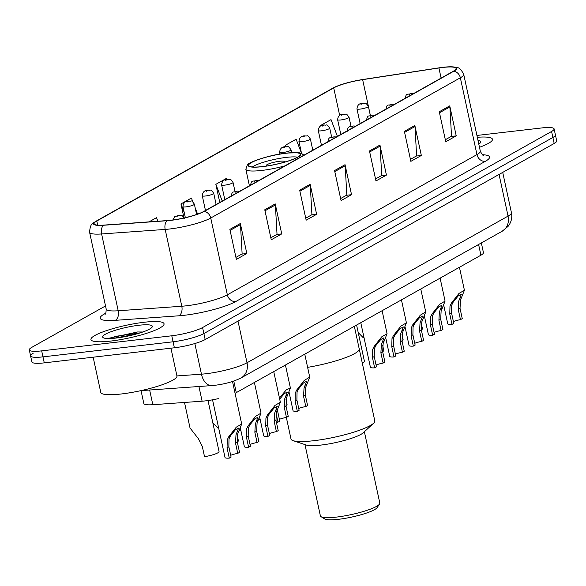 <?xml version="1.0" encoding="UTF-8"?>
<svg xmlns="http://www.w3.org/2000/svg" width="586" height="586" viewBox="0 0 586 586"><rect width="100%" height="100%" fill="white"/><g stroke="black" fill="none" stroke-linecap="round" stroke-linejoin="round"><path stroke-width="0.88" d="M481.348 242.941L483.435 252.617A23.381 4.058 167.8 0 1 480.916 255.203L236.283 392.642A23.381 4.058 167.8 0 1 235.052 393.279M218.373 398.619A23.381 4.058 167.8 0 1 202.111 401.198L152.821 404.714A23.381 4.058 167.8 0 1 143.812 403.454L141.043 390.635M33.116 353.336A23.381 4.058 -12.2 0 0 30.597 355.922L31.893 361.921A23.381 4.058 -12.2 0 0 44.272 362.866L174.379 347.784A23.381 4.058 -12.2 0 0 205.181 339.55L554.18 143.475A23.381 4.058 -12.2 0 0 556.7 140.889L555.403 134.89A23.381 4.058 -12.2 0 1 552.884 137.476A23.381 4.058 -12.2 0 0 555.403 134.89L554.107 128.891A23.381 4.058 -12.2 0 0 541.728 127.946L476.923 135.454M105.517 305.936L31.82 347.337A23.381 4.058 -12.2 0 0 29.3 349.923A23.381 4.058 -12.2 0 0 41.679 350.868L171.786 335.785A23.381 4.058 -12.2 0 0 202.58 327.545L203.884 333.544L552.884 137.476L203.884 333.544A23.381 4.058 -12.2 0 1 173.082 341.785A23.381 4.058 -12.2 0 0 203.884 333.544L205.181 339.55M41.679 350.868L42.976 356.867L173.082 341.785L42.976 356.867A23.381 4.058 -12.2 0 1 30.597 355.922A23.381 4.058 -12.2 0 0 42.976 356.867L44.272 362.866M144.251 322.249A37.409 6.497 -12.2 0 0 90.94 339.565A37.409 6.497 -12.2 0 0 110.747 341.067A37.409 6.497 -12.2 0 0 164.058 323.75A37.409 6.497 -12.2 0 0 144.251 322.249A37.409 6.497 -12.2 0 0 90.94 339.565A37.409 6.497 -12.2 0 0 110.747 341.067A37.409 6.497 -12.2 0 0 164.058 323.75A37.409 6.497 -12.2 0 0 144.251 322.249M442.855 67.449A24.934 4.329 167.8 0 1 456.062 68.452A24.934 4.329 167.8 0 1 453.366 71.206L203.767 211.443A24.934 4.329 167.8 0 1 167.318 220.57L103.737 225.105A24.934 4.329 167.8 0 1 94.126 223.764A24.934 4.329 167.8 0 1 96.815 221.003L333.72 87.907A24.934 4.329 167.8 0 1 362.639 79.652L438.914 67.976A24.934 4.329 167.8 0 1 442.855 67.449M443.133 67.287A25.557 4.439 -12.2 0 0 439.097 67.837L362.815 79.513A25.557 4.439 -12.2 0 0 334.936 87.072A25.557 4.439 -12.2 0 0 333.178 87.973L96.272 221.069A25.557 4.439 -12.2 0 0 103.363 225.273L166.944 220.732A25.557 4.439 -12.2 0 0 204.309 211.378L453.908 71.148A25.557 4.439 -12.2 0 0 451.015 66.797A25.557 4.439 -12.2 0 0 443.133 67.287M229.873 229.39L236.363 259.393L246.831 253.511L240.348 223.508L229.873 229.39M235.931 257.386L242.128 253.899L240.487 224.563A6.234 5.347 -119.3 0 0 240.348 223.508M241.776 254.097L246.831 253.511M264.777 209.781L271.259 239.784L281.734 233.902L275.244 203.899L264.777 209.781M270.827 237.777L277.024 234.29L275.391 204.954A6.234 5.347 -119.3 0 0 275.244 203.899M276.68 234.488L281.734 233.902M299.673 190.172L306.163 220.182L316.63 214.3L310.148 184.29L299.673 190.172M305.731 218.168L311.928 214.688L310.287 185.344A6.234 5.347 -119.3 0 0 310.148 184.29M311.576 214.886L316.63 214.3M439.273 111.743L445.763 141.746L456.23 135.864L449.748 105.861L439.273 111.743M445.331 139.739L451.528 136.26L449.887 106.916A6.234 5.347 -119.3 0 0 449.748 105.861M451.176 136.45L456.23 135.864M404.377 131.352L410.859 161.355L421.334 155.473L414.844 125.47L404.377 131.352M410.427 159.348L416.624 155.861L414.991 126.525A6.234 5.347 -119.3 0 0 414.844 125.47M416.28 156.059L421.334 155.473M369.473 150.961L375.963 180.964L386.43 175.082L379.948 145.079L369.473 150.961M375.531 178.957L381.728 175.47L380.087 146.126A6.234 5.347 -119.3 0 0 379.948 145.079M381.376 175.668L386.43 175.082M334.577 170.57L341.059 200.573L351.534 194.691L345.044 164.688L334.577 170.57M340.627 198.559L346.824 195.079L345.191 165.735A6.234 5.347 -119.3 0 0 345.044 164.688M346.48 195.277L351.534 194.691M479.48 147.291A37.409 6.497 -12.2 0 0 492.467 139.248A37.409 6.497 -12.2 0 0 477.319 137.285A37.409 6.497 -12.2 0 1 492.467 139.248A37.409 6.497 -12.2 0 1 479.48 147.291M202.58 327.545L551.58 131.469A23.381 4.058 -12.2 0 0 554.107 128.891M157.898 221.244L156.528 217.662L149.02 221.874M312.799 150.184L310.382 138.992A5.845 1.018 167.8 0 1 302.054 141.695A5.845 1.018 167.8 0 1 298.955 141.46L301.534 153.364L296.128 139.234L285.653 145.116L285.997 146.705M337.426 136.348L331.024 119.625L320.557 125.507L320.667 126.027M192.867 201.818L191.424 198.053L180.957 203.935L183.806 217.128M226.716 179.477L226.328 178.444L215.853 184.326L219.772 202.448M215.853 184.326L222.255 201.057M285.653 145.116L286.254 146.683M320.557 125.507L320.74 125.99M195.175 207.854L197.577 214.132M180.957 203.935L184.202 212.425M478.799 144.119A25.41 4.41 -12.2 0 0 480.52 142.625A25.41 4.41 -12.2 0 0 478.008 140.457M307.621 367.356A42.859 7.442 -12.2 0 0 359.218 348.868A42.859 7.442 167.8 0 1 354.596 353.6A42.859 7.442 167.8 0 1 307.621 367.356M286.378 153.224A26.495 4.6 -12.2 0 0 248.618 165.494A26.495 4.6 -12.2 0 0 262.645 166.556A26.495 4.6 -12.2 0 0 300.406 154.294A26.495 4.6 -12.2 0 0 286.378 153.224M252.346 166.973A24.934 4.329 167.8 0 1 286.488 157.37A24.934 4.329 167.8 0 1 297.622 157.18M284.129 162.249A9.354 1.626 -12.2 0 0 284.459 161.67A9.354 1.626 -12.2 0 0 279.507 161.289A9.354 1.626 -12.2 0 0 266.183 165.618A9.354 1.626 -12.2 0 0 266.725 166.006M286.342 417.422L291 438.987A42.859 7.442 -12.2 0 0 293.147 440.672A42.859 7.442 -12.2 0 0 329.713 438.189A42.859 7.442 -12.2 0 0 370.169 425.612A42.859 7.442 -12.2 0 0 373.531 423.297A42.859 7.442 -12.2 0 0 374.791 420.873L354.34 326.314M293.147 440.672L306.332 445.052A30.391 5.274 -12.2 0 0 332.262 443.287A30.391 5.274 -12.2 0 0 360.947 434.373A30.391 5.274 -12.2 0 0 363.335 432.724L373.531 423.297M304.976 444.598L320.381 515.87A30.391 5.274 -12.2 0 0 321.047 516.676A30.391 5.274 -12.2 0 0 346.223 515.607A30.391 5.274 -12.2 0 0 376.512 506.385A30.391 5.274 -12.2 0 0 379.523 504.033A30.391 5.274 -12.2 0 0 379.794 503.022L364.382 431.757M321.047 516.676L324.673 518.932A27.278 4.739 -12.2 0 0 347.264 517.973A27.278 4.739 -12.2 0 0 374.454 509.695A27.278 4.739 -12.2 0 0 377.157 507.586L379.523 504.033M93.159 357.204L100.77 392.4A38.962 6.768 -12.2 0 0 121.397 393.968A38.962 6.768 -12.2 0 0 176.935 375.934L201.452 374.176A31.168 5.413 -12.2 0 0 205.942 373.751A31.168 5.413 -12.2 0 0 247.014 362.763L238.004 321.106M138.875 325.267A25.41 4.41 -12.2 0 0 112.358 331.251A25.41 4.41 -12.2 0 0 103.217 337.704A25.41 4.41 -12.2 0 0 116.116 338.049A25.41 4.41 -12.2 0 0 152.111 327.135A25.41 4.41 -12.2 0 0 138.875 325.267M142.801 332.006L137.556 331.969L107.919 338.466M113.274 338.334L134.868 334.423M108.718 338.547L116.519 336.21L140.222 332.87M453.41 321.575A7.794 1.355 167.8 0 1 460.457 319.641L458.23 309.357L458.721 301.131L461.307 294.348L458.098 296.047L453.234 302.039L451.74 305.05L451.572 313.1L453.798 323.384L451.996 324.395A11.691 2.029 167.8 0 1 447.733 323.75L443.785 305.474M451.996 324.395L449.777 314.111L449.989 306.031L451.44 303.043L458.977 293.447L464.412 290.253L460.464 300.149L460.032 308.346L462.259 318.63L460.457 319.641M434.072 332.438A7.794 1.355 167.8 0 1 441.119 330.504L438.899 320.22L439.383 311.986L441.976 305.203L438.768 306.91L433.904 312.902L432.402 315.913L432.241 323.963L434.46 334.247L432.666 335.258A11.691 2.029 167.8 0 1 428.403 334.613L424.447 316.33M432.666 335.258L430.439 324.974L430.659 316.894L432.109 313.906L439.647 304.31L445.074 301.116L441.126 311.012L440.701 319.209L442.921 329.493L441.119 330.504M414.742 343.301A7.794 1.355 167.8 0 1 421.788 341.367L419.561 331.083L420.045 322.849L422.638 316.066L419.43 317.773L414.566 323.765L413.071 326.776L412.903 334.818L415.13 345.11L413.328 346.121A11.691 2.029 167.8 0 1 409.065 345.476L405.116 327.193M413.328 346.121L411.108 335.837L411.321 327.757L412.771 324.769L420.308 315.173L425.744 311.979L421.795 321.875L421.363 330.072L423.59 340.356L421.788 341.367M395.404 354.164A7.794 1.355 167.8 0 1 402.45 352.23L400.231 341.946L400.714 333.712L403.307 326.929L400.099 328.636L395.228 334.628L393.733 337.639L393.572 345.681L395.792 355.973L393.997 356.984A11.691 2.029 167.8 0 1 389.734 356.339L385.778 338.056M393.997 356.984L391.77 346.692L391.99 338.62L393.433 335.632L400.971 326.036L406.406 322.842L402.457 332.731L402.025 340.935L404.252 351.219L402.45 352.23M376.073 365.027A7.794 1.355 167.8 0 1 383.119 363.093L380.893 352.809L381.376 344.575L383.969 337.792L380.761 339.499L375.897 345.484L374.403 348.502L374.234 356.544L376.461 366.836L374.659 367.847A11.691 2.029 167.8 0 1 370.396 367.202L360.778 322.696M374.659 367.847L372.432 357.555L372.652 349.476L374.102 346.494L381.64 336.899L387.075 333.705L383.127 343.594L382.695 351.798L384.921 362.082L383.119 363.093M298.728 408.479A7.794 1.355 167.8 0 1 305.782 406.545L303.555 396.253L304.039 388.027L306.632 381.244L303.423 382.951L298.56 388.936L297.058 391.946L296.897 399.996L299.124 410.288L297.322 411.299A11.691 2.029 167.8 0 1 293.059 410.647L289.11 392.371M297.322 411.299L295.095 401.007L295.315 392.928L296.765 389.946L304.302 380.351L309.738 377.157L305.789 387.046L305.357 395.242L307.584 405.534L305.782 406.545M279.397 419.342A7.794 1.355 167.8 0 1 286.444 417.408L284.225 407.116L284.708 398.89L287.301 392.107L284.386 393.514L279.69 399.147M279.427 397.96L286.298 389.866L290.4 388.013L286.451 397.909L286.019 406.105L288.246 416.397L286.444 417.408M276.079 413.342L277.984 422.162A11.691 2.029 167.8 0 1 276.38 422.213M277.984 422.162L279.786 421.151L277.566 410.859L276.702 411.343M269.355 433.589A7.794 1.355 167.8 0 1 276.409 431.655L274.182 421.371L274.666 413.145L277.259 406.362L274.05 408.061L269.186 414.053L267.685 417.064L267.524 425.114L269.75 435.398L267.949 436.409A11.691 2.029 167.8 0 1 263.685 435.764L259.737 417.481M267.949 436.409L265.722 426.125L265.941 418.045L267.392 415.056L274.929 405.461L280.364 402.267L276.416 412.163L275.984 420.36L278.211 430.644L276.409 431.655M250.024 444.452A7.794 1.355 167.8 0 1 257.071 442.518L254.851 432.234L255.335 424L257.928 417.217L254.712 418.924L249.848 424.916L248.354 427.927L248.193 435.977L250.412 446.261L248.618 447.272A11.691 2.029 167.8 0 1 244.355 446.627L240.399 428.344M248.618 447.272L246.391 436.988L246.611 428.908L248.054 425.919L255.591 416.324L261.026 413.13L257.078 423.026L256.646 431.223L258.873 441.507L257.071 442.518M230.686 455.315A7.794 1.355 167.8 0 1 237.74 453.381L235.513 443.097L235.997 434.863L238.59 428.08L235.382 429.787L230.518 435.779L229.016 438.789L228.855 446.832L231.082 457.124L229.28 458.135A11.691 2.029 167.8 0 1 225.017 457.49L212.55 399.813M229.28 458.135L227.053 447.851L227.273 439.771L228.723 436.782L236.261 427.187L241.696 423.993L237.74 433.889L237.315 442.086L239.535 452.37L237.74 453.381M421.334 323.64L422.433 328.702A11.691 2.029 167.8 0 1 421.327 329.903M402.003 334.503L403.095 339.565A11.691 2.029 167.8 0 1 401.996 340.766M382.665 345.366L383.757 350.428A11.691 2.029 167.8 0 1 382.658 351.629M358.214 332.555L363.166 337.646M356.588 325.047L364.426 361.291A11.691 2.029 167.8 0 1 362.28 363.027M285.99 399.674L287.089 404.736A11.691 2.029 167.8 0 1 285.983 405.937M260.111 419.239A11.691 2.029 167.8 0 1 258.624 419.62M240.78 430.102A11.691 2.029 167.8 0 1 239.293 430.483M237.286 435.654L238.377 440.716A11.691 2.029 167.8 0 1 237.279 441.917M212.835 422.843L217.787 427.934M184.509 402.457L190.018 427.963L198.449 438.797L202.302 446.407L204.521 456.692A11.691 2.029 167.8 0 0 219.047 451.579L208.015 400.553M478.601 244.487L480.916 255.203M149.642 390.02L152.821 404.714M198.932 386.504L202.111 401.198M233.777 381.061L236.283 392.642M499.052 174.445L508.062 216.102A31.168 5.413 -12.2 0 0 511.424 212.652C512.267 216.879 511.593 220.841 509.388 224.533L508.121 226.343L502.143 231.258L241.095 377.919A15.588 13.375 60.7 0 0 247.014 362.763L508.062 216.102A15.588 13.375 60.7 0 1 502.143 231.258M194.83 343.55L201.452 374.176A15.588 9.742 85.9 0 0 211.788 385.588L140.896 390.642M554.18 143.475L551.58 131.469M174.379 347.784L171.786 335.785M482.461 154.719A38.962 6.768 167.8 0 1 485.355 161.311L235.748 301.541A7.794 6.688 60.7 0 1 227.346 294.824L476.953 154.594A31.168 5.413 -12.2 0 0 480.315 151.144C481.897 154.308 482.967 155.715 483.531 155.363M235.748 301.541A38.962 6.768 167.8 0 1 184.414 315.268A38.962 6.768 167.8 0 1 178.796 315.803L115.215 320.344A38.962 6.768 167.8 0 1 104.403 313.935L105.744 313.18M186.282 305.811A31.168 5.413 -12.2 0 0 227.346 294.824L210.74 218.014A31.168 5.413 167.8 0 1 165.179 229.426L101.605 233.96A31.168 5.413 167.8 0 1 89.592 232.283L106.198 309.093A31.168 5.413 -12.2 0 0 118.211 310.77L181.792 306.236A31.168 5.413 -12.2 0 0 186.282 305.811M334.936 87.072L332.811 88.156A7.794 6.688 60.7 0 1 333.178 87.973M96.272 221.069A7.794 6.688 -119.3 0 0 95.914 221.259C94.258 223.508 90.354 221.215 89.592 232.283M103.363 225.273A7.794 4.871 85.9 0 0 101.605 233.96L118.211 310.77A7.794 4.871 -94.1 0 1 115.215 320.344M166.944 220.732A7.794 4.871 85.9 0 0 165.179 229.426L181.792 306.236A7.794 4.871 -94.1 0 1 178.796 315.803M204.309 211.378A7.794 6.688 60.7 0 1 210.74 218.014L460.347 77.784A7.794 6.688 -119.3 0 0 453.908 71.148M451.015 66.797C456.457 67.888 458.992 65.185 463.709 74.334A31.168 5.413 167.8 0 1 460.347 77.784L476.953 154.594A7.794 6.688 60.7 0 0 485.355 161.311M105.436 313.722A7.794 6.688 60.7 0 1 104.403 313.935M96.815 221.003L97.716 225.163M438.914 67.976L441.104 78.099M362.639 79.652L370.396 115.545M333.72 87.907L339.653 115.347M334.796 171.573L345.191 165.735M369.693 151.972L380.087 146.126M404.596 132.363L414.991 126.525M439.493 112.754L449.887 106.916M299.893 191.183L310.287 185.344M264.997 210.792L275.391 204.954M230.093 230.401L240.487 224.563M262.469 166.658A26.883 4.666 -12.2 0 0 297.893 157.18A26.883 4.666 -12.2 0 0 286.554 153.129A26.883 4.666 -12.2 0 0 251.13 162.6A26.883 4.666 -12.2 0 0 262.469 166.658M284.825 165.897A30.003 5.208 167.8 0 1 261.722 170.445A30.003 5.208 167.8 0 1 245.834 169.237L249.416 185.791M410.896 93.504L409.145 94.485L410.896 93.504M451.44 303.043L453.234 302.039M459.922 298.281L461.717 297.27M458.23 309.357L460.032 308.346M449.777 314.111L451.572 313.1M391.558 104.367L389.815 105.348L391.558 104.367M432.109 313.906L433.904 312.902M440.591 309.144L442.386 308.133M438.899 320.22L440.701 319.209M430.439 324.974L432.241 323.963M372.22 115.23L370.477 116.211L372.22 115.23M412.771 324.769L414.566 323.765M421.253 320.007L423.048 318.996M419.561 331.083L421.363 330.072M411.108 335.837L412.903 334.818M352.889 126.093L351.146 127.074L352.889 126.093M393.433 335.632L395.228 334.628M401.923 330.87L403.717 329.859M400.231 341.946L402.025 340.935M391.77 346.692L393.572 345.681M333.551 136.956L331.808 137.937L333.551 136.956M374.102 346.494L375.897 345.484M382.585 341.726L384.379 340.722M380.893 352.809L382.695 351.798M372.432 357.555L374.234 356.544M256.214 180.407L254.47 181.389L256.214 180.407M296.765 389.946L298.56 388.936M305.247 385.178L307.042 384.174M303.555 396.253L305.357 395.242M295.095 401.007L296.897 399.996M236.883 191.27L235.14 192.245L236.883 191.27M285.909 396.041L287.704 395.03M284.225 407.116L286.019 406.105M267.392 415.056L269.186 414.053M275.874 410.295L277.669 409.284M274.182 421.371L275.984 420.36M265.722 426.125L267.524 425.114M248.054 425.919L249.848 424.916M256.536 421.158L258.331 420.147M254.851 432.234L256.646 431.223M246.391 436.988L248.193 435.977M228.723 436.782L230.518 435.779M237.205 432.021L239 431.01M235.513 443.097L237.315 442.086M227.053 447.851L228.855 446.832M370.367 115.559L368.389 106.403A5.845 1.018 167.8 0 1 360.06 109.106A5.845 1.018 167.8 0 1 356.962 108.871L360.141 123.587M360.991 104.381L362.734 103.4L360.991 104.381M351.029 126.422L349.051 117.266A5.845 1.018 167.8 0 1 340.722 119.969A5.845 1.018 167.8 0 1 337.624 119.734L340.81 134.45M341.66 115.237L343.403 114.263L341.66 115.237M331.698 137.278L329.72 128.129A5.845 1.018 167.8 0 1 321.384 130.832A5.845 1.018 167.8 0 1 318.293 130.597L321.472 145.313M322.322 126.1L324.065 125.126L322.322 126.1M302.984 136.963L304.735 135.989L302.984 136.963M291.645 152.602L291.052 149.855A5.845 1.018 167.8 0 1 282.716 152.558A5.845 1.018 167.8 0 1 279.625 152.323L279.991 154.023M283.653 147.826L285.397 146.844L283.653 147.826M235.023 191.593L233.045 182.444A5.845 1.018 167.8 0 1 224.716 185.147A5.845 1.018 167.8 0 1 221.618 184.912L224.797 199.621M225.647 180.415L227.397 179.433L225.647 180.415M216.131 204.492L213.714 193.307A5.845 1.018 167.8 0 1 205.378 196.01A5.845 1.018 167.8 0 1 202.287 195.775L205.466 210.484M206.316 191.278L208.059 190.296L206.316 191.278M196.603 214.469L194.376 204.162A5.845 1.018 167.8 0 1 186.048 206.873A5.845 1.018 167.8 0 1 182.949 206.638L185.337 217.662M186.978 202.141L188.721 201.159L186.978 202.141M176.943 216.395L178.686 215.414L176.943 216.395M241.095 377.919C233.587 381.64 224.797 384.101 214.718 385.31L211.788 385.588M511.424 212.652L502.715 172.387M332.811 88.156L95.914 221.259M29.3 349.923L30.597 355.922M463.709 74.334L480.315 151.144M106.198 309.093C106.066 312.624 105.67 314.345 105.011 314.257M303.9 155.18L301.329 153.283L299.138 152.748L286.84 153.034C267.817 155.019 246.677 163.157 247.351 164.966L245.834 169.237M176.935 375.934L170.936 348.187M405.116 98.983C406.281 92.024 407.563 95.284 411.255 93.386L413.687 93.504M464.412 290.253L459.439 267.267M385.786 109.846C386.943 102.887 388.232 106.147 391.917 104.249L394.349 104.367M445.074 301.116L440.108 278.13M366.448 120.709C367.612 113.743 368.894 117.01 372.586 115.112L375.018 115.23M425.744 311.979L420.77 288.986M347.117 131.572C348.274 124.606 349.564 127.873 353.248 125.975L355.68 126.093M406.406 322.842L401.439 299.849M327.779 142.427C328.936 135.469 330.226 138.736 333.917 136.838L336.349 136.956M387.075 333.705L382.101 310.712M250.442 185.879C251.599 178.92 252.888 182.187 256.58 180.283L259.005 180.407M309.738 377.157L304.764 354.164M231.104 196.742C232.268 189.783 233.558 193.05 237.242 191.146L239.674 191.263M290.4 388.013L285.433 365.027M280.364 402.267L273.735 371.597M261.026 413.13L254.397 382.46M241.696 423.993L232.503 381.479M368.389 106.403C364.675 101.078 365.876 104.125 363.1 103.275C359.401 103.121 357.357 104.989 356.962 108.871M349.051 117.266C345.337 111.941 346.538 114.988 343.762 114.138C340.063 113.984 338.019 115.852 337.624 119.734M329.72 128.129C325.999 122.804 327.208 125.851 324.432 125.001C320.732 124.847 318.689 126.715 318.293 130.597M310.382 138.992C306.668 133.667 307.87 136.714 305.094 135.864C301.394 135.71 299.351 137.578 298.955 141.46M291.052 149.855C287.33 144.53 288.539 147.577 285.763 146.727C282.064 146.573 280.02 148.441 279.625 152.323M233.045 182.444C229.331 177.119 230.532 180.166 227.756 179.316C224.057 179.162 222.013 181.023 221.618 184.912M213.714 193.307C209.993 187.981 211.202 191.029 208.418 190.179C204.726 190.025 202.675 191.886 202.287 195.775M194.376 204.162C190.662 198.837 191.864 201.892 189.088 201.042C185.388 200.888 183.345 202.749 182.949 206.638M184.341 218.417C180.62 213.092 181.828 216.139 179.052 215.289L174.628 216.695L172.826 219.992"/></g></svg>
